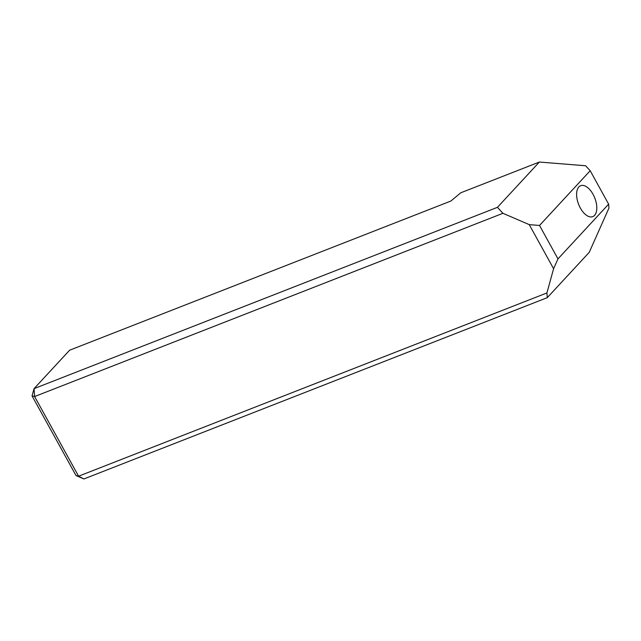 <?xml version="1.0" encoding="UTF-8"?>
<svg xmlns="http://www.w3.org/2000/svg" width="641" height="641" viewBox="0 0 641 641"><rect width="100%" height="100%" fill="white"/><g stroke="black" fill="none" stroke-linecap="round" stroke-linejoin="round"><path stroke-width="0.96" d="M580.353 208.029A16.618 8.678 68.6 0 0 592.757 216.642A16.618 8.678 68.6 0 0 593.053 194.311A16.618 8.678 68.6 0 0 580.65 185.698A16.618 8.678 68.6 0 0 580.353 208.029M497.432 207.331L34.053 388.638L69.629 350.21L450.879 201.042L460.767 192.797L539.361 162.045L497.432 207.331L502.945 213.301L34.614 396.547L78.587 476.199L546.917 292.953L553.592 268.723L529.25 224.63L502.945 213.301M546.917 292.953L547.294 297.656L589.215 252.362L608.95 208.069L608.638 204.159L557.974 258.884L553.592 268.723M547.294 297.656L83.915 478.955L78.587 476.199L76.023 475.558L32.05 395.906L34.614 396.547L34.053 388.638L32.05 395.906M529.25 224.63L539.522 225.456L590.185 170.73L608.638 204.159M539.522 225.456L557.974 258.884M590.185 170.73L585.594 165.755L539.361 162.045M76.023 475.558L83.915 478.955"/></g></svg>
